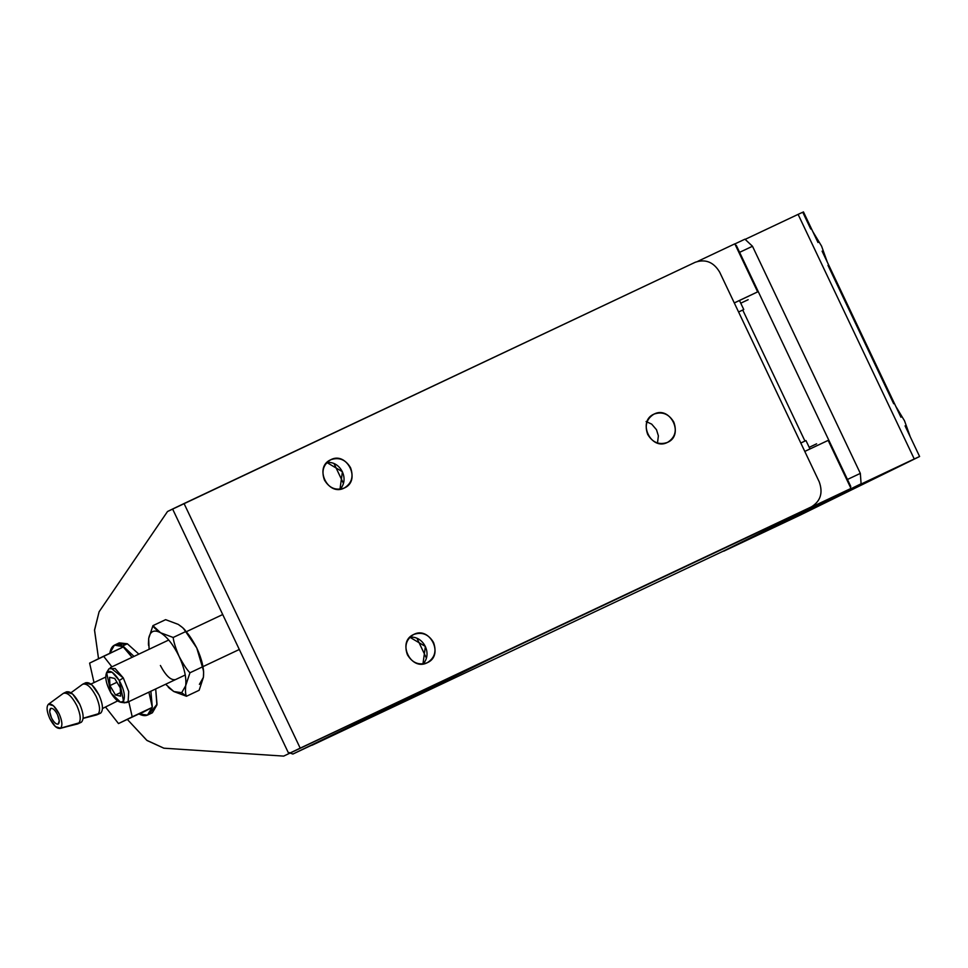 <?xml version="1.0" encoding="UTF-8"?>
<svg xmlns="http://www.w3.org/2000/svg" width="968" height="968" viewBox="0 0 968 968"><rect width="100%" height="100%" fill="white"/><g stroke="black" fill="none" stroke-linecap="round" stroke-linejoin="round"><path stroke-width="1.45" d="M494.709 656.425L850.013 488.913L722.781 551.385L367.755 718.958L722.781 551.385L849.989 488.961L494.963 656.534L367.755 718.958L494.709 656.425M850.775 486.456L850.485 487.4L850.775 486.456L835.009 453.254L834.404 453.544L835.009 453.254M809.974 448.971L805.981 440.573L800.802 443.017L805.981 440.573M804.965 441.069L742.746 310.038L738.584 311.999L743.763 309.53L738.584 311.986L743.763 309.53L739.479 300.516M751.446 278.832L752.051 278.542L751.446 278.832L752.051 278.542L736.285 245.34L735.365 244.977L736.285 245.34M365.989 719.793L312.204 745.178L366.146 719.72L493.353 657.296L292.893 754.048L493.269 657.103M387.793 708.649L393.516 705.914L387.793 708.649M426.368 658.058L416.99 638.311L426.368 658.058M343.41 483.347L334.033 463.599L343.41 483.347M420.536 691.442L418.999 692.168L420.536 691.442M312.204 745.178L311.2 745.408L312.204 745.178M392.863 704.498L394.303 704.898L392.863 704.498M362.456 718.921L362.105 720.095L359.963 720.095L362.105 720.095L362.456 718.921M289.238 752.572L292.893 754.048L289.238 752.572M289.033 752.668L292.893 754.048L325.103 738.85M646.092 421.516L651.694 424.129L656.498 429.731L658.385 435.866L657.478 443.078M667.472 442.412C659.184 445.232 652.589 442.558 647.701 434.414C644.482 425.484 646.588 418.708 654.029 414.098C662.33 411.279 668.912 413.941 673.801 422.096C677.031 431.026 674.914 437.802 667.472 442.412C684.678 435.249 670.485 405.374 654.029 414.098C636.835 421.261 651.016 451.136 667.472 442.412L667.654 442.328M719.66 272.129L819.206 481.786C823.187 492.809 820.586 501.17 811.402 506.857L300.201 748.143L184.053 503.541L172.607 509.011L288.754 753.612L300.201 748.143L288.754 753.612L172.607 509.011L167.524 511.503L99.099 611.776L94.537 629.974L98.542 658.736L94.537 630.289L99.099 611.776L167.524 511.503L695.266 262.255C705.503 258.783 713.634 262.074 719.66 272.129C713.634 262.074 705.503 258.783 695.266 262.255L184.053 503.541L300.201 748.143L811.402 506.857C820.586 501.17 823.187 492.809 819.206 481.786L719.66 272.129M127.328 719.393L147.015 740.496L163.87 748.191L283.672 756.105L383.207 709.06L283.672 756.105L163.87 748.191L146.773 740.302L127.328 719.393M811.402 506.857L807.106 508.974M422.956 663.963L425.375 646.442L409.839 637.246C423.536 635.54 432.72 654.162 422.956 663.963M339.986 489.251L342.418 471.731L326.881 462.522C340.567 460.816 349.75 479.45 339.986 489.251M427.19 662.765L427.372 662.681C444.518 655.191 429.804 625.57 413.566 634.536C396.565 641.941 410.88 671.417 427.19 662.765C418.89 665.585 412.308 662.911 407.419 654.767C404.188 645.837 406.306 639.061 413.747 634.451C422.036 631.632 428.63 634.294 433.519 642.45C436.737 651.379 434.632 658.155 427.19 662.765M344.233 488.053L344.414 487.969C361.56 480.479 346.834 450.858 330.596 459.812C313.596 467.229 327.922 496.705 344.233 488.053C335.932 490.861 329.338 488.199 324.449 480.043C321.231 471.113 323.336 464.35 330.778 459.727C339.078 456.92 345.673 459.582 350.549 467.726C353.78 476.667 351.674 483.431 344.233 488.053M169.339 688.2L173.816 691.539L165.625 684.267L173.816 691.539L181.694 692.713L185.687 685.707C186.582 677.721 184.368 667.92 179.056 656.316C173.417 644.87 167.246 637.005 160.543 632.745L152.932 625.643L148.673 638.577L149.108 649.286L148.673 638.577C150.052 631.221 154.021 629.285 160.543 632.745C154.021 629.285 150.052 631.221 148.673 638.577L148.443 643.998M175.474 679.609C170.852 680.504 165.831 675.797 160.398 665.476M148.673 638.577L152.932 625.643L165.613 619.665L178.257 624.384L182.734 627.724L185.868 631.487C188.76 634.318 192.39 639.812 196.758 647.955L183.593 628.595L196.758 647.955C202.082 659.559 204.284 669.36 203.401 677.346L199.408 684.352L203.401 677.346L199.142 690.281L186.461 696.258L181.694 692.713L173.816 691.539L186.461 696.258C185.529 694.576 185.275 691.055 185.687 685.707L189.946 672.784C187.054 669.953 183.424 664.459 179.056 656.316C175.498 647.786 173.55 641.506 173.187 637.476L160.543 632.745C167.246 637.005 173.417 644.87 179.056 656.316C184.368 667.92 186.582 677.721 185.687 685.707L181.694 692.713L186.461 696.258L173.816 691.539M203.51 670.776L196.758 647.955C200.303 656.485 202.264 662.765 202.627 666.795L203.619 671.925L203.401 677.346C203.812 671.998 203.558 668.477 202.627 666.795L189.946 672.784L185.687 685.707C185.275 691.055 185.529 694.576 186.461 696.258L199.142 690.281L203.401 677.346M179.056 656.316C183.424 664.459 187.054 669.953 189.946 672.784L202.627 666.795C202.264 662.765 200.303 656.485 196.758 647.955C192.39 639.812 188.76 634.318 185.868 631.487L173.187 637.476C173.55 641.506 175.498 647.786 179.056 656.316M160.543 632.745L173.187 637.476L185.868 631.487C185.166 629.745 182.625 627.373 178.257 624.384L165.613 619.665L152.932 625.643C153.634 627.397 156.175 629.769 160.543 632.745M168.734 640.017L110.291 667.605L123.311 677.951L128.708 691.563L128.151 701.389L126.808 702.587L122.476 701.969M114.708 678.459L109.553 677.322L109.941 685.598L116.959 682.283L109.941 685.598L115.482 695L120.637 696.137L120.25 687.861L114.708 678.459L120.25 687.861L120.637 696.137L115.482 695L120.468 692.64L115.482 695L109.941 685.598L109.553 677.322L114.708 678.459M119.27 680.468C113.934 672.264 109.735 669.59 106.686 672.457C104.701 677.14 106.105 683.977 110.921 692.979C116.257 701.195 120.443 703.857 123.505 701.001C125.477 696.319 124.073 689.47 119.27 680.468L123.505 701.001L120.637 702.272L110.921 692.979L106.613 672.566L112.094 672.215L119.27 680.468L123.311 677.951L119.27 680.468M120.637 702.272L124.872 702.841L128.151 701.389L128.708 691.563L123.311 677.951L115.132 668.525L108.948 668.803L106.613 672.566M734.301 302.96L757.641 291.876L734.276 302.911L757.641 291.876L734.821 243.839L697.831 261.299L734.821 243.839L757.641 291.876L734.301 302.96M804.795 451.415L828.16 440.392L804.795 451.415M847.581 490.098L497.383 655.396L850.969 488.441L497.383 655.396L850.969 488.441L828.16 440.392L850.969 488.441L847.581 490.098M739.6 252.333L752.487 246.259L744.949 239.181L734.869 243.936L744.949 239.181L752.487 246.259L860.334 473.388L861.096 483.782L737.277 544.548L861.096 483.782L860.334 473.388L847.46 479.462L860.334 473.388L752.487 246.259L739.6 252.333L847.46 479.462L739.6 252.333M848.21 489.832L723.87 550.852L848.21 489.832M802.762 212.234L798.104 214.376L914.252 458.977L918.91 456.848L800.185 515.097L723.459 551.046L845.826 491.272L723.701 551.203L800.185 515.097L918.91 456.848L845.826 491.272L914.252 458.977L798.104 214.376L802.762 212.234L810.736 229.017M905.068 425.884L919.6 456.497L918.91 456.848M827.979 265.341L893.694 403.741M745.142 239.374L798.104 214.376L745.142 239.374M812.793 231.558L821.566 246.102L827.301 262.122L821.566 246.102L812.793 231.558M895.751 406.282L904.523 420.814L910.271 436.846L904.523 420.814L895.751 406.282M809.188 447.337L816.605 443.828L809.188 447.337M139.416 714.19L139.416 714.19C146.253 717.433 150.463 715.195 152.049 707.475L147.463 715.11L138.908 713.924L118.495 723.568L105.56 707.088L118.495 723.568L152.049 707.475L139.416 714.19C146.253 717.433 150.463 715.195 152.049 707.475L147.463 715.11L139.416 714.19M109.783 653.327L114.442 645.148L122.5 646.055L127.328 643.768L119.27 642.861L127.328 643.768L122.5 646.055L134.02 656.401L122.5 646.055C115.386 642.728 111.126 645.245 109.747 653.618C111.126 645.245 115.386 642.728 122.5 646.055L127.328 643.768L138.86 654.126L127.328 643.768L122.5 646.055L132.047 657.332L123.735 646.745L103.6 656.244L123.735 646.745L134.02 656.401L123.735 646.745L114.442 645.148L119.27 642.861L114.442 645.148L109.783 653.327M152.303 712.823L156.901 705.006L155.691 688.95L157.01 704.268L149.629 713.416L157.01 704.268L155.691 688.95L156.901 705.006L152.375 712.787L147.463 715.11L152.303 712.823M150.863 691.225L152.327 707.342L118.495 723.568L152.327 707.342L148.903 692.156L152.17 706.64L150.863 691.225M78.493 723.556L59.834 728.505L78.493 723.556C81.239 720.519 80.683 714.517 76.823 705.563C71.862 696.173 67.349 692.12 63.283 693.39L48.436 704.244L63.283 693.39C67.24 692.023 71.753 696.089 76.823 705.563C80.683 714.517 81.239 720.519 78.493 723.556L81.409 722.188C84.143 719.151 83.587 713.15 79.739 704.196C74.669 694.709 70.156 690.656 66.187 692.023L72.576 693.971L79.739 704.196C83.587 713.15 84.143 719.151 81.409 722.188L60.512 728.202C57.281 729.207 53.7 725.988 49.767 718.534C46.706 711.42 46.258 706.664 48.436 704.244C51.667 703.24 55.249 706.458 59.193 713.912C62.255 721.027 62.69 725.782 60.512 728.202L78.493 723.556C81.239 720.519 80.683 714.517 76.823 705.563C71.862 696.173 67.349 692.12 63.283 693.39L48.436 704.244C46.258 706.664 46.706 711.42 49.767 718.534L55.442 726.653L60.512 728.202C62.69 725.782 62.255 721.027 59.193 713.912L53.506 705.793L48.436 704.244L63.283 693.39C67.24 692.023 71.753 696.089 76.823 705.563C80.683 714.517 81.239 720.519 78.493 723.556L81.409 722.188C84.143 719.151 83.587 713.15 79.739 704.196C74.669 694.709 70.156 690.656 66.187 692.023L72.576 693.971L79.739 704.196C83.587 713.15 84.143 719.151 81.409 722.188L77.646 723.955L60.512 728.202C57.281 729.207 53.7 725.988 49.767 718.534C46.706 711.42 46.258 706.664 48.436 704.244C51.667 703.24 55.249 706.458 59.193 713.912C62.255 721.027 62.69 725.782 60.512 728.202L78.493 723.556M97.816 714.445L83.127 718.244L97.816 714.445C100.551 711.407 99.994 705.406 96.147 696.44C91.186 687.062 86.672 683.009 82.595 684.279L71.003 692.737L82.595 684.279C86.563 682.912 91.077 686.965 96.147 696.44C99.994 705.406 100.551 711.407 97.816 714.445L100.733 713.065C103.467 710.028 102.91 704.026 99.051 695.072C93.993 685.586 89.467 681.533 85.511 682.9L91.9 684.848L99.051 695.072C102.91 704.026 103.467 710.028 100.733 713.065L83.127 718.244L97.816 714.445C100.551 711.407 99.994 705.406 96.147 696.44C91.186 687.062 86.672 683.009 82.595 684.279L71.003 692.737L82.595 684.279C86.563 682.912 91.077 686.965 96.147 696.44C99.994 705.406 100.551 711.407 97.816 714.445L100.733 713.065C103.467 710.028 102.91 704.026 99.051 695.072C93.993 685.586 89.467 681.533 85.511 682.9L91.9 684.848L99.051 695.072C102.91 704.026 103.467 710.028 100.733 713.065L97.816 714.445M102.487 708.503L117.612 700.929L102.487 708.54M105.706 677.189L104.738 677.564L105.706 677.189M50.772 708.346L50.76 708.358C49.138 709.725 49.356 712.847 51.425 717.724C53.845 722.334 56.108 724.463 58.177 724.1L58.189 724.1C59.81 722.721 59.593 719.599 57.523 714.723C55.103 710.113 52.853 707.983 50.772 708.346C52.853 707.983 55.103 710.113 57.523 714.723L59.278 720.749L58.177 724.1C56.108 724.463 53.845 722.334 51.425 717.724L49.67 711.698L50.76 708.358C49.138 709.725 49.356 712.847 51.425 717.724C53.845 722.334 56.108 724.463 58.177 724.1L58.189 724.1C59.81 722.721 59.593 719.599 57.523 714.723C55.103 710.113 52.853 707.983 50.772 708.346C52.853 707.983 55.103 710.113 57.523 714.723L59.278 720.749L58.177 724.1C56.108 724.463 53.845 722.334 51.425 717.724L49.67 711.698L50.772 708.346M89.613 663.116L103.6 656.244L111.913 666.831L103.6 656.244L89.613 663.116L94.017 682.585L89.613 663.116L123.735 646.745L132.047 657.332L123.735 646.745L103.6 656.244L111.913 666.831L103.6 656.244L89.613 663.116L94.017 682.585L89.613 663.116M117.116 644.555L127.328 643.768L138.86 654.126L127.328 643.768L117.116 644.555M128.768 701.655L132.205 716.84L128.768 701.655L132.205 716.84L118.495 723.568L105.56 707.088L118.495 723.568L152.327 707.342L132.205 716.84L128.768 701.655M148.903 692.156L152.327 707.342L148.903 692.156M59.193 713.912L53.506 705.793L48.436 704.244C46.258 706.664 46.706 711.42 49.767 718.534L55.442 726.653L60.512 728.202C62.69 725.782 62.255 721.027 59.193 713.912M367.671 718.994L722.697 551.421M312.132 745.215L366.061 719.756M383.183 709.072L806.634 509.204M148.588 645.535L148.491 644.434M169.037 687.897L168.178 687.038M183.884 628.885L183.037 628.026M203.582 671.49L203.474 670.388M186.449 631.656L222.725 614.535M126.808 702.587L185.251 674.999M202.953 666.637L239.314 649.48M724.306 550.659L737.192 544.585M803.452 211.895L817.996 242.508M900.954 417.22L822.098 251.16M740.75 303.19L748.167 299.693M48.4 704.268L63.235 693.427L48.4 704.268M66.574 691.793L63.67 693.173L66.574 691.793M83.115 718.389L96.969 714.832L83.115 718.389M71.003 692.737L82.558 684.303L71.003 692.737M85.898 682.682L82.982 684.049L85.898 682.682M90.931 684.049L105.052 677.382L90.931 684.049"/></g></svg>
